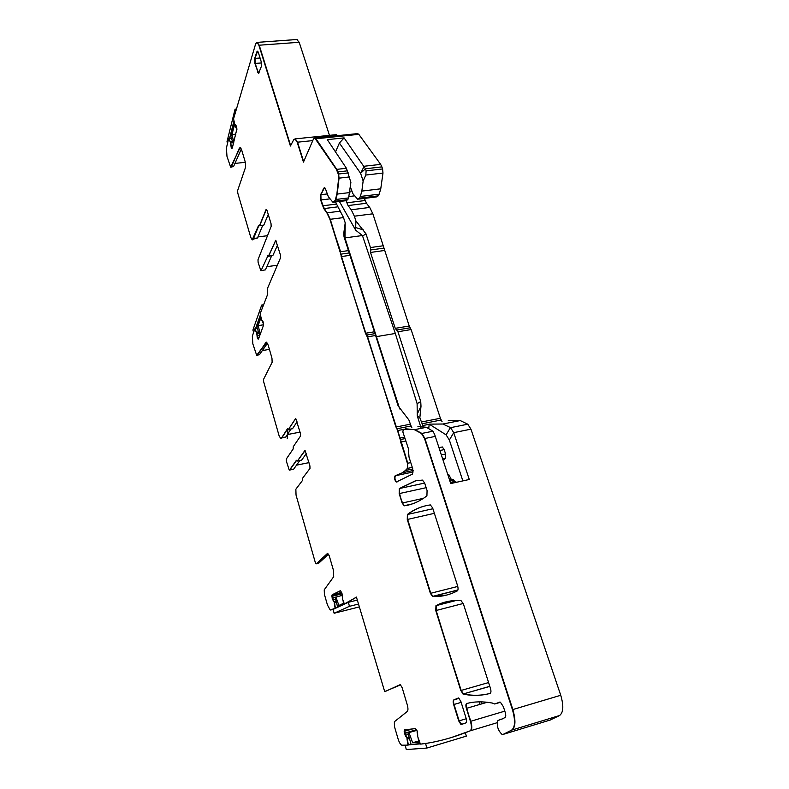 <?xml version="1.0" encoding="UTF-8"?>
<svg xmlns="http://www.w3.org/2000/svg" width="789" height="789" viewBox="0 0 789 789"><rect width="100%" height="100%" fill="white"/><g stroke="black" fill="none" stroke-linecap="round" stroke-linejoin="round"><path stroke-width="1.18" d="M363.522 229.944L355.691 227.577L355.888 220.9L365.948 233.781L362.615 236.089L362.417 235.536L344.961 237.893L345.118 238.456L344.014 236.739L398.149 405.931L399.106 407.075L376.412 336.637L395.319 333.461L417.115 403.633L417.273 415.941L421.218 428.338M399.106 407.075L399.895 409.057M345.118 238.456L376.412 336.637M362.615 236.089L395.319 333.461M362.417 235.536L355.711 230.22L339.418 201.501M344.961 237.893L345.217 222.863L343.866 232.568L345.099 229.076M452.294 479.396L456.229 482.345M455.815 481.438L450.42 482.621M441.534 447.126L442.333 446.959L444.177 449.631L445.617 454L445.499 458.192L443.162 460.441M549.992 720.101L559.559 715.534C563.435 712.556 563.829 705.81 560.742 695.277L470.944 429.167L467.778 424.206L450.588 427.658L442.885 424.018L429.186 424.127L428.762 428.388M462.857 480.886L449.355 440.055L446.101 434.857L429.186 424.127M450.588 427.658L453.714 432.658L469.287 479.485L450.726 483.549L434.67 434.522L432.944 431.208L421.888 433.427L414.777 429.62L405.299 428.782L414.777 429.62L403.258 429.305L402.863 431.968L408.317 448.408L409.018 457.087L412.746 468.804L412.568 474.061L396.246 482.04C394.51 479.89 394.135 477.809 395.141 475.806L402.321 472.808L405.27 470.56L407.341 468.439L407.4 463.301L397.518 430.577L367.26 336.903L365.455 333.283L329.92 219.342L326.893 212.862L323.786 208.612L320.64 200.012L320.541 194.755L324.486 187.634L320.896 194.715L320.64 200.012M442.087 421.73L440.39 418.269L411.099 329.565L397.932 331.765L420.734 401.621L421.001 406.227L417.559 413.397M417.273 415.941L419.837 417.805L421.001 406.227M355.691 227.577L355.711 230.22M397.932 331.765L395.25 328.332L370.514 252.45L370.445 247.549L365.948 233.781M411.099 329.565L409.225 326.015L372.872 213.809L354.36 216.196L355.888 220.9M354.36 216.196L351.253 209.775L348.048 205.574L346.026 200.682M358.61 199.124L376.412 196.925L378.217 195.869L379.164 194.173L360.326 196.481L359.419 198.187L357.673 199.242L352.939 193.749L350.424 187.151M360.326 196.481L361.845 191.096L363.147 180.997L365.82 175.04L366.116 170.848L365.425 168.777L344.103 137.888L339.398 143.026L360.603 173.304L363.147 180.997M339.398 143.026L335.503 151.912M277.077 265.262L266.8 266.702M328.707 554.381L328.017 554.618M423.101 426.238L419.837 417.805M344.103 137.888L327.297 139.633L346.43 168.264L336.39 169.398L314.742 138.016L313.489 138.953L303.459 162.139L297.187 142.227L295.037 138.884L293.686 139.742L290.421 146.044L258.881 45.239L257.076 42.379L255.675 43.76L233.564 118.833L234.678 124.021L236.444 126.161L236.887 128.913L232.37 147.819L231.966 148.293L231.167 147.336L230.546 142.493L228.642 138.608L226.413 148.036L226.976 156.34L230.654 167.16L240.211 147.435L241.612 149.802L245.409 162.524L245.626 167.021L237.647 190.543L237.785 193.137L250.794 237.44L252.204 239.866L258.595 225.427L259.512 225.644L266.071 209.558L267.007 210.288L271.041 223.701L271.15 226.453L257.993 259.729L258.102 262.323L260.843 270.666L265.4 269.858L261.317 270.597M447.777 474.544L448.744 474.534L451.397 479.594M417.914 426.336L426.425 427.303L432.944 431.208M398.149 405.931L408.88 419.955L411.059 425.971L396.699 428.812M411.868 427.727L411.059 425.971M344.014 236.739L343.866 232.568M346.43 168.264L350.888 182.437L348.62 197.921L347.811 199.617L334.97 201.205L336.864 194.124L338.678 178.206L338.254 174.053L336.39 169.398M334.201 202.142L346.203 200.653L347.811 199.617M345.217 222.863L343.521 217.586L335.473 201.984M277.491 245.172L272.856 255.537L268.507 256.139L275.726 240.31L280.45 254.995L280.539 257.747L267.441 288.518L267.57 294.534L260.153 313.697L261.563 319.772L263.132 321.784L263.398 325.581L258.555 338.866L257.313 337.85L256.721 333.254L254.788 328.885L252.342 336.183L252.835 343.836L256.681 355.297L266.534 342.179L268.171 345.069L271.968 358.186L272.146 362.279L263.546 379.361L263.654 381.728L279.059 435.627L280.706 438.595L281.308 438.349L287.403 428.861L288.36 429.502L295.717 418.407L300.471 433.516L300.54 436.011L293.261 446.712L293.153 448.99L286.318 458.981L286.407 461.338L289.257 470.155L293.616 469.228L289.75 470.047M268.714 256.228L272.856 255.537M271.653 255.823L265.4 269.858M297.492 460.993L305.067 450.519L309.919 465.924L309.978 468.41L302.463 478.39L302.345 480.639L295.855 489.21L296.043 495.078L315.294 562.449L316.073 563.859L318.677 563.257L328.569 554.115M346.075 603.378L356.421 597.066L384.687 691.578L400.625 684.862M241.326 148.983L233.583 166.499L231.207 167.1M234.935 163.431L245.34 162.297M257.934 236.947L267.195 235.733M253.308 239.146L257.52 237.962L253.585 238.475L258.91 225.388L252.963 239.294M268.25 214.421L263.832 225.092L259.512 225.644M259.709 225.753L263.832 225.092M262.707 225.368L257.52 237.962M308.963 462.64L296.526 465.165M306.329 453.616L301.605 460.165L297.394 461.013L304.801 450.618M299.83 460.549L293.616 469.228M467.778 424.206L460.224 420.567L448.27 420.369M372.872 213.809L369.716 207.438L366.441 203.266L364.39 198.404M379.164 194.173L380.762 188.808L382.981 173.047L382.586 168.954L366.116 170.848M381.886 166.893L380.663 164.378L364.212 166.242L360.603 173.304L365.425 168.777L381.886 166.893L382.586 168.954M232.528 147.188L231.473 147.306L231.69 148.174M232.252 148.115L231.108 147.158M232.824 142.503L230.891 142.701L231.167 147.336M232.745 142.276L230.891 142.701L228.642 138.608M231.424 138.331L228.938 138.578L230.23 141.566M259.029 337.574L257.608 337.81L258.111 339.073M258.605 338.728L257.253 337.672M258.891 333.145L257.056 333.441L257.313 337.85M258.822 332.919L257.056 333.441L254.788 328.885M257.392 328.471L255.074 328.835L256.405 332.277M359.311 606.919L334.112 613.25L333.116 609.384L330.897 609.986L335.394 608.201L334.526 602.737L332.1 598.042L332.169 594.758L340.503 590.665L341.972 593.407L342.495 598.959L344.369 603.97L345.138 603.615M335.276 608.388L334.368 608.615L335.088 608.28L334.22 602.816M336.006 608.043L335.088 608.28M336.114 601.159L334.24 601.622L334.526 602.737L332.761 599.768M342.071 593.841L332.179 596.277L333.846 601.484M335.197 597.283L332.406 597.963L331.893 595.646M341.676 592.431L332.475 594.689L340.473 590.655L332.475 594.689L331.873 596.346M345.306 603.733L356.45 597.174L344.369 603.97M411.01 744.205L408.317 745.013L407.361 738.958L404.481 733.514L404.224 730.673L404.629 729.845L415.497 728.572L417.559 731.827L417.726 736.699L420.409 744.096L421.434 744.007C436.613 742.202 452.837 737.814 470.106 730.851C471.723 729.638 471.842 726.472 470.441 721.363L466.378 708.374C465.648 705.701 465.737 704.104 466.634 703.551C474.297 701.451 482.888 701.293 492.405 703.078L494.713 703.995L500.591 702.269M409.116 737.064L407.025 737.685L407.361 738.958L405.221 735.318M412.647 728.908L404.51 731.304L406.582 737.528M416.592 729.667L404.747 733.159L404.224 730.673M408.623 729.381L404.56 730.575L404.796 729.825L404.175 731.403M497.149 722.714L470.481 730.742L451.061 737.646L470.481 730.742C472.098 729.519 472.216 726.363 470.816 721.254L466.378 708.374M487.207 702.269L466.753 708.266C466.052 705.731 466.102 704.133 466.91 703.482C466.102 704.133 466.052 705.731 466.753 708.266L470.441 721.363M559.559 715.534L512.022 730.012L503.126 734.401L511.617 730.131C515.207 727.221 515.473 720.396 512.436 709.676L424.541 438.576L421.504 433.506L414.403 429.699M435.291 436.396L424.926 438.497L512.84 709.548C515.878 720.278 515.602 727.103 512.022 730.012C515.602 727.103 515.878 720.278 512.84 709.548L512.436 709.676M413.229 471.96L395.506 475.728C394.5 477.73 394.865 479.811 396.611 481.961L396.246 482.04M413.14 470.51L402.686 472.729L395.506 475.728L402.686 472.729L405.27 470.56M412.302 467.394L407.706 468.36L405.635 470.481L407.706 468.36L407.4 463.301M404.885 438.654L400.556 439.522L407.775 463.232L400.654 442.057M380.663 164.378L358.817 134.347L315.985 138.765L336.765 169.359L338.254 174.053M358.817 134.347L357.249 133.637M357.871 133.578L315.097 137.986L315.985 138.765L314.742 138.016M312.769 140.61L297.532 142.198L303.666 161.656L297.532 142.198L295.037 138.884M337.84 135.639L335.897 134.692M329.457 135.353L299.199 42.29L296.772 39.519M299.199 42.29L259.216 45.21L290.638 145.62L259.216 45.21L257.076 42.379M432.895 508.737L407.755 514.418C413.288 510.158 419.442 507.228 426.228 505.631C419.442 507.228 413.288 510.158 407.755 514.418L407.272 519.487L407.38 514.507C414.107 509.299 421.75 506.104 430.33 504.921L432.619 507.86L457.561 585.694C458.291 588.367 458.212 590.093 457.324 590.892C449.257 595.093 441.012 596.957 432.609 596.504L430.39 593.367L407.272 519.487M457.768 586.444L430.755 593.269L432.974 596.405L446.613 595.084M457.926 589.955L432.727 596.356L430.755 593.269L407.637 519.399L407.38 514.507M488.608 682.564L461.171 690.434L463.557 693.975C472.532 695.878 481.418 695.681 490.206 693.373C481.418 695.681 472.532 695.878 463.557 693.975L463.182 694.083C472.256 696.016 481.241 695.79 490.117 693.403C491.103 692.811 491.212 691.105 490.442 688.304L463.38 603.861L460.934 600.518C451.614 600.084 443.29 601.8 435.952 605.686L435.775 610.587L460.796 690.543L463.182 694.083M489.811 686.312L463.39 693.925L461.171 690.434L435.775 610.587M456.239 600.468L436.327 605.587L445.893 601.889L436.327 605.587L436.149 610.489L460.796 690.543M423.476 498.313L402.498 502.968L404.244 505.71L407.874 505.167M412.243 503.924L404.244 505.71L402.498 502.968L399.175 493.598L402.134 503.057L404.205 505.828C411.966 504.812 419.531 501.488 426.918 495.847L427.076 490.571L424.63 482.937L422.44 480.097L415.586 480.738L399.313 488.559L399.175 493.598M416.109 480.619L399.678 488.48L399.53 493.519L402.134 503.057M449.612 475.234L448.241 475.945M499.822 702.062L495.107 703.887L499.822 702.062M501.991 719.075L499.25 719.44L500.64 719.489L497.879 720.554C496.508 725.653 497.869 730.259 501.972 734.391L503.086 734.411M421.504 433.506L424.926 438.497L421.888 433.427L414.777 429.62L426.425 427.303M404.244 437.244L400.279 438.043L400.556 439.522L397.518 430.577M375.613 335.503L367.625 336.834L395.891 427.046M374.627 331.755L365.82 333.214L367.625 336.834L366.352 335.088M375.12 333.629L366.717 335.029L365.82 333.214L341.114 256.593M349.31 252.963L341.026 254.127L341.469 256.543L365.455 333.283M343.521 217.586L330.275 219.293L340.217 251.76M340.503 211.136L327.248 212.813L330.275 219.293L327.248 212.813L323.786 208.612M336.153 204.124L322.839 205.781L326.893 212.862M322.484 205.83L320.995 199.962L324.141 208.562L337.455 206.896M348.62 197.921L335.828 199.489L333.589 202.3L335.828 199.489L337.228 194.084L339.043 178.156L338.619 174.014L336.765 169.359L315.63 138.805M240.753 147.878L239.718 147.987L231.197 166.755M259.601 225.772L266.386 209.519L259.403 225.792M266.652 209.489L266.071 209.558M261.149 270.459L267.915 255.804M268.595 256.247L275.696 240.517L268.408 256.277M275.381 240.556L275.943 240.477M296.674 460.293L289.79 470.007L296.674 460.293M316.586 563.75L327.8 553.326L316.586 563.75M385.219 691.489L400.181 684.655L385.219 691.489M259.512 71.986L257.924 72.115L255.232 63.436L255.025 58.416L257.539 51.236L255.025 58.416L255.232 63.436L261.465 62.952M257.589 72.144L258.792 73.564L254.906 63.465L254.699 58.435L256.79 51.936L257.49 51.216L258.397 52.656L261.129 61.414L261.327 66.513L258.506 73.604L254.906 63.465M466.25 718.74L459.119 720.85L461.683 724.47L460.973 724.509L465.895 722.902C466.723 722.31 466.782 720.732 466.082 718.168L460.894 701.529L458.675 698.038L453.823 699.873C453.034 700.494 452.985 702.052 453.665 704.567L458.744 720.959L460.973 724.509M463.952 723.621L461.348 724.401L459.119 720.85L454.03 704.459L461.161 702.388M459.139 698.334L454.188 699.764L458.37 697.969L454.188 699.764C453.399 700.385 453.35 701.944 454.03 704.459L453.665 704.567M292.324 428.743L288.36 429.502M288.429 429.492L295.747 418.466L288.32 429.551M297.049 421.809L292.551 428.703M287.354 434.571L300.057 432.116M266.741 342.298L257.106 355.129M281.101 438.566L287.669 428.851L281.939 437.757L285.766 437.017L281.811 437.964M290.944 429.048L285.766 437.017M267.451 343.225L259.423 354.734L257.401 355.08L265.903 342.436M257.283 355.198L259.423 354.734M269.424 349.389L262.333 350.572M252.549 239.846L253.269 239.254M256.721 333.254L256.691 332.228L258.506 331.942M256.77 333.491L257.549 337.623L259.108 337.367M257.845 338.856L258.496 339.014M267.57 255.853L268.507 256.139M239.412 148.016L231.493 166.726L233.583 166.499M230.546 142.493L230.526 141.537L232.43 141.339M230.585 142.73L231.414 147.129L232.577 147.001M297.187 142.227L295.382 138.854L336.637 134.613M335.463 199.538L337.228 194.084L339.043 178.156L338.619 174.014L348.284 172.899M324.989 188.019L324.032 188.127L324.457 187.624L325.699 189.478L328.362 196.747L332.948 202.3L334.615 201.244M323.677 188.177L320.896 194.715L320.995 199.962L329.95 198.867M329.92 219.342L340.582 251.711L348.452 250.616M367.26 336.903L396.256 426.977L410.25 424.216M407.341 468.439L407.775 463.232L410.773 462.601M402.321 472.808L405.635 470.481L412.795 468.962M424.541 438.576L512.84 709.548L560.742 695.277M511.617 730.131L503.481 734.293L550.367 719.982M501.962 719.095L505.029 717.517C505.907 716.777 505.976 715.09 505.226 712.437L503.372 706.688L500.364 702.151L494.713 703.995M470.106 730.851L470.481 730.742C472.098 729.519 472.216 726.363 470.816 721.254L504.802 711.136M404.412 733.257L405.556 735.22L408.396 734.381M406.69 737.784L409.037 736.798M409.481 738.445L407.39 739.066L407.982 745.112L407.025 739.056M407.055 739.175L409.452 738.336M384.894 691.588L400.358 684.694L402.183 687.781L407.252 704.764C408.16 708.167 408.189 710.396 407.311 711.451L394.372 721.728L394.441 726.541L398.06 738.839C399.145 742.311 400.368 744.431 401.729 745.201L407.982 745.112M332.1 598.042L333.066 599.699L335.572 599.078M333.934 601.701L336.055 600.942M316.281 563.819L327.484 553.414L329.23 555.752L333.481 570.427L333.698 576.7L324.23 589.827L324.407 594.364L327.455 605.025L330.216 610.005L335.394 608.201L334.526 602.737L336.4 602.273M330.709 610.025L334.408 608.595M305.126 450.549L297.364 461.052M289.494 470.066L296.408 460.293L297.394 461.013M458.744 720.959L454.03 704.459C453.35 701.944 453.399 700.385 454.188 699.764L453.823 699.873M415.586 480.738L399.678 488.48L399.53 493.519L426.159 487.691M463.015 694.034L489.831 686.4M435.952 605.686L436.149 610.489L463.251 603.477M430.39 593.367L407.637 519.399L434.364 513.323M332.169 594.758L332.199 595.577L341.913 593.19M395.141 475.806L395.506 475.728C394.5 477.73 394.865 479.811 396.611 481.961L397.617 481.744M400.191 439.601L401.029 441.988L405.95 440.992M399.905 438.122L397.883 430.508L403.031 429.482M340.661 254.176L341.469 256.543L350.168 255.32M258.881 45.239L257.411 42.359L297.295 39.48M420.241 743.662L411.069 744.421L407.982 732.823L417.006 730.348M409.027 732.705L412.647 742.765L418.643 740.97M407.982 732.823L416.917 730.18M417.736 735.802L417.046 731.827L417.549 731.778M418.16 738.248L418.86 742.232L412.647 742.765M408.978 744.816L420.32 743.879M425.577 743.445L426.829 748.071L406.296 749.55L405.151 745.25M426.829 748.071L466.319 736.137L465.382 732.754M337.692 607.264L335.118 597.322L342.13 595.389M335.897 596.928L338.885 605.449L343.521 603.289L342.998 600.291M342.189 595.695L342.081 593.88M333.116 609.384L348.393 602.303L357.309 600.084M334.112 613.25L349.438 606.327L358.472 604.058M348.393 602.303L349.438 606.327M235.852 134.179L232.005 134.554L234.481 124.711L236.907 129.564M233.791 142.257L232.005 134.554M234.392 122.689L230.881 136.694L233.337 144.042M229.54 138.519L233.978 120.766M236.118 109.05L235.073 109.138L227.005 141.704L227.528 143.253M235.645 110.815L235.073 109.138M260.36 333.915L258.121 325.64L260.814 318.075L261.514 319.614M263.516 324.792L258.121 325.64M259.897 335.197L260.035 333.974M263.487 323.983L261.652 319.92M260.715 316.33L256.918 327.001L259.571 335.246M255.468 328.776L260.4 314.85M263.506 304.771L261.692 305.047L252.894 330.078L253.614 332.337M262.481 307.454L261.692 305.047M482 703.788L481.389 701.855M453.547 479.968L449.819 480.787M453.241 479.633L449.7 480.402M445.499 458.192L442.629 458.803M445.617 454L441.347 454.888M444.177 449.631L439.917 450.519M446.101 434.857L450.44 427.559M449.355 440.055L453.714 432.658L470.944 429.167M420.734 401.621L417.115 403.633M479.939 704.399L479.13 701.845M428.634 424.403L422.874 425.547M441.238 419.995L422.046 423.792M440.39 418.269L421.218 422.046M410.162 327.79L396.591 330.049M409.225 326.015L395.25 328.332M370.514 252.45L384.302 250.507M383.858 248.121L370.475 250.005M383.415 245.744L370.445 247.549M369.716 207.438L351.253 209.775M348.048 205.574L366.441 203.266M365.09 200.534L346.716 202.812M354.577 195.85L349.152 196.52M351.677 190.987L350.03 191.194M378.217 195.869L359.419 198.187M380.762 188.808L361.845 191.096M382.981 173.047L365.82 175.04M233.021 145.275L230.792 145.501M232.459 141.409L230.25 141.635M259.749 335.601L256.948 336.045M258.526 332.011L256.435 332.347M336.43 602.372L334.24 602.914M335.167 597.529L332.159 598.269M416.74 729.894L404.481 733.514M457.886 590.083L432.974 596.405M411.138 504.289L404.57 505.749M424.669 483.055L399.313 488.559M327.129 193.956L320.541 194.755M349.902 192.546L336.864 194.124M349.468 176.943L338.678 178.206M347.604 170.818L337.574 171.963M254.699 58.435L260.074 58.021M256.79 51.936L258.072 51.837M455.381 481.329L450.361 482.434M452.787 479.288L449.562 479.998M442.333 446.959L438.98 447.649M460.224 420.567L442.885 424.018M287.837 429.098C287.591 432.826 286.506 448.882 287.837 429.098M502.07 719.035L500.216 719.588M301.437 460.224L297.67 460.993M292.374 428.772L288.616 429.492"/></g></svg>
